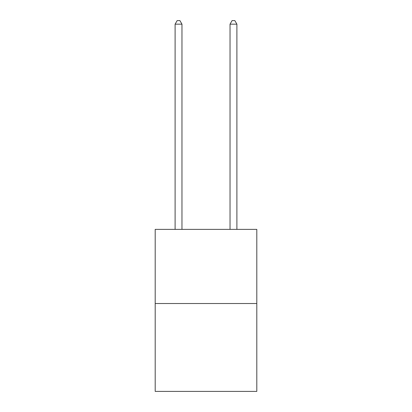 <?xml version="1.0" encoding="UTF-8"?>
<svg xmlns="http://www.w3.org/2000/svg" width="412" height="412" viewBox="0 0 412 412"><rect width="100%" height="100%" fill="white"/><g stroke="black" fill="none" stroke-linecap="round" stroke-linejoin="round"><path stroke-width="0.62" d="M256.805 303.52L256.805 229.371L155.195 229.371L155.195 391.4L256.805 391.4L256.805 303.52L155.195 303.52M181.97 229.371L181.97 24.169L175.105 24.169L175.105 229.371M175.105 24.169L177.165 20.6L179.91 20.6L181.97 24.169M236.895 229.371L236.895 24.169L230.03 24.169L230.03 229.371M230.03 24.169L232.09 20.6L234.835 20.6L236.895 24.169"/></g></svg>

